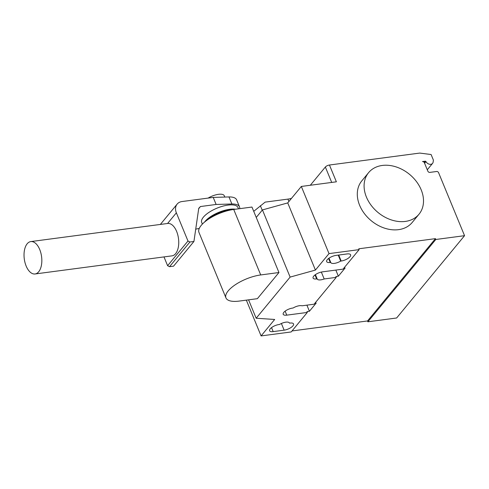 <?xml version="1.0" encoding="UTF-8"?>
<svg xmlns="http://www.w3.org/2000/svg" width="489" height="489" viewBox="0 0 489 489"><rect width="100%" height="100%" fill="white"/><g stroke="black" fill="none" stroke-linecap="round" stroke-linejoin="round"><path stroke-width="0.73" d="M207.024 220.16A19.603 7.378 -22.4 0 1 229.94 209.854A19.603 7.378 -22.4 0 1 232.568 209.628M208.118 198.088A11.436 4.303 -22.4 0 1 218.449 194.329A11.436 4.303 -22.4 0 1 224.262 195.728L224.812 197.067M202.385 224.09L201.706 222.446A19.603 7.378 -22.4 0 1 208.992 212.36A19.603 7.378 -22.4 0 1 227.978 205.099A19.603 7.378 -22.4 0 1 237.947 207.501L238.498 208.827M235.472 209.231A19.603 7.378 157.6 0 0 229.708 209.292A19.603 7.378 157.6 0 0 204.585 222.055M39.725 249.543A16.333 8.723 -97.5 0 0 30.789 241.584A16.333 8.723 -97.5 0 0 26.137 266.01A16.333 8.723 -97.5 0 0 35.074 273.968A16.333 8.723 -97.5 0 0 39.725 249.543M30.789 241.584L167.696 223.467A16.333 8.723 82.5 0 1 176.633 231.431A16.333 8.723 82.5 0 1 171.981 255.857L35.074 273.968M228.974 196.939A21.296 8.013 -22.4 0 1 236.609 199.812L239.518 206.859A21.296 8.013 157.6 0 0 231.884 203.992L228.974 196.939L213.222 197.415L216.126 204.463L200.441 206.541L198.748 208.308L193.931 241.468L189.909 242L187.984 241.022L176.364 212.819A11.65 8.82 -140.5 0 1 177.14 204.102A11.65 8.82 -140.5 0 1 181.731 201.578L213.222 197.415M239.647 208.675L239.72 208.583A21.296 8.013 157.6 0 0 239.518 206.859M195.906 229.127L199.28 228.387M231.884 203.992L216.126 204.463M163.986 256.914L167.611 265.71L169.53 266.694L173.558 266.163L193.931 241.468M198.705 208.65L200.441 206.541M169.53 266.694L189.909 242M167.611 265.71L187.984 241.022M233.724 209.463A25.935 9.756 157.6 0 0 208.601 219.066A25.935 9.756 157.6 0 0 198.962 232.416L225.955 297.899A25.935 9.756 -22.4 0 1 235.594 284.555A25.935 9.756 -22.4 0 1 260.716 274.946L278.956 272.532L251.963 207.049L233.724 209.463L260.716 274.946M278.956 272.532L257.385 298.675L239.152 301.09A25.935 9.756 -22.4 0 1 225.955 297.899M405.332 221.425A32.671 24.737 39.5 0 0 419 214.231A32.671 24.737 39.5 0 0 416.42 181.535A32.671 24.737 39.5 0 0 382.264 165.453A32.671 24.737 39.5 0 0 368.602 172.648A32.671 24.737 39.5 0 0 371.182 205.349A32.671 24.737 39.5 0 0 405.332 221.425M419 214.231L412.209 222.464A32.671 24.737 -140.5 0 1 398.541 229.659A32.671 24.737 -140.5 0 1 364.391 213.577A32.671 24.737 -140.5 0 1 361.805 180.881L368.602 172.648M340.686 261.089A7.023 2.641 -22.4 0 1 330.784 262.526A7.023 2.641 -22.4 0 1 330.741 262.404L330.24 262.471A7.023 2.641 -22.4 0 1 326.664 261.609A7.023 2.641 -22.4 0 1 329.274 257.99A7.023 2.641 -22.4 0 1 336.077 255.392L347.031 253.944A7.023 2.641 -22.4 0 1 350.607 254.806A7.023 2.641 -22.4 0 1 347.997 258.418A7.023 2.641 -22.4 0 1 341.194 261.022L340.686 261.089L338.223 255.105M330.741 262.404L328.999 258.18M289.476 323.15L289.983 323.082A7.023 2.641 -22.4 0 1 293.553 323.944A7.023 2.641 -22.4 0 1 290.943 327.563A7.023 2.641 -22.4 0 1 284.14 330.161L273.186 331.609A7.023 2.641 -22.4 0 1 269.61 330.747A7.023 2.641 -22.4 0 1 272.226 327.135A7.023 2.641 -22.4 0 1 279.03 324.531L279.531 324.464A7.023 2.641 -22.4 0 1 289.433 323.027A7.023 2.641 -22.4 0 1 289.476 323.15L289.378 322.905M246.34 300.136L261.089 335.925L291.212 331.939L307.306 312.434L286.768 315.148A7.023 2.641 -22.4 0 1 283.198 314.286A7.023 2.641 -22.4 0 1 285.808 310.674A7.023 2.641 -22.4 0 1 292.611 308.07L293.113 308.003A7.023 2.641 -22.4 0 1 302.037 305.796L314.097 304.201L336.243 277.367L324.183 278.962L321.334 272.061M248.577 299.843L256.163 318.247L274.671 319.464L261.089 335.925M291.468 198.393A14.701 5.532 -22.4 0 1 287.905 199.115L265.142 202.122L253.736 211.34M262.214 210.197L260.374 205.735M335.839 270.087L338.357 276.199L335.894 276.529L336.243 277.367M324.183 278.962A7.023 2.641 -22.4 0 1 317.202 278.993A7.023 2.641 -22.4 0 1 317.159 278.864L316.652 278.932A7.023 2.641 -22.4 0 1 313.082 278.07A7.023 2.641 -22.4 0 1 315.692 274.457A7.023 2.641 -22.4 0 1 322.495 271.853L343.034 269.133L359.128 249.628L358.785 248.791L435.454 238.644L435.797 239.488L367.881 321.799L396.628 317.991L464.55 235.68L438.596 172.715A1.632 1.235 39.5 0 0 436.653 171.492L429.807 172.397A1.632 1.235 -140.5 0 1 427.857 171.181L424.397 162.788A1.632 1.235 39.5 0 0 422.453 161.566L425.228 161.199A0.654 0.495 -140.5 0 1 425.968 161.614A4.248 3.215 39.5 0 0 432.576 163.363A4.248 3.215 39.5 0 0 433.132 162.067L433.407 160.117L431.096 154.524L419.727 153.075L329.452 165.019A3.264 1.229 157.6 0 0 325.356 167.024L310.313 185.258M315.417 274.641L317.159 278.864M314.916 303.204L316.218 303.033L309.427 311.267L306.964 311.591L307.306 312.434M306.903 305.154L309.427 311.267M343.853 268.143L345.148 267.972L338.357 276.199M315.423 270.075L329.011 253.614L301.328 186.45L287.74 202.911L315.423 270.075L290.124 277.092L262.44 209.922L256.242 217.434M287.74 202.911L262.44 209.922M256.163 318.247L290.124 277.092M329.011 253.614L359.128 249.628M301.328 186.45L336.377 181.81L329.452 165.019M292.031 330.949L367.532 320.955L367.881 321.799M367.532 320.955L435.454 238.644M435.797 239.488L464.55 235.68M167.562 223.485L176.364 212.819M330.24 262.471L328.596 258.479M341.194 261.022L338.724 255.038M284.14 330.161L281.389 323.492M273.186 331.609L271.542 327.618M288.895 201.511L287.905 199.115M315.008 274.94L316.652 278.932M285.124 311.157L286.768 315.148M325.356 167.024L331.707 182.428M424.599 163.277L425.968 161.614M424.207 162.44L425.228 161.199M160.355 224.439L177.14 204.102M432.576 163.363L427.282 169.781"/></g></svg>
